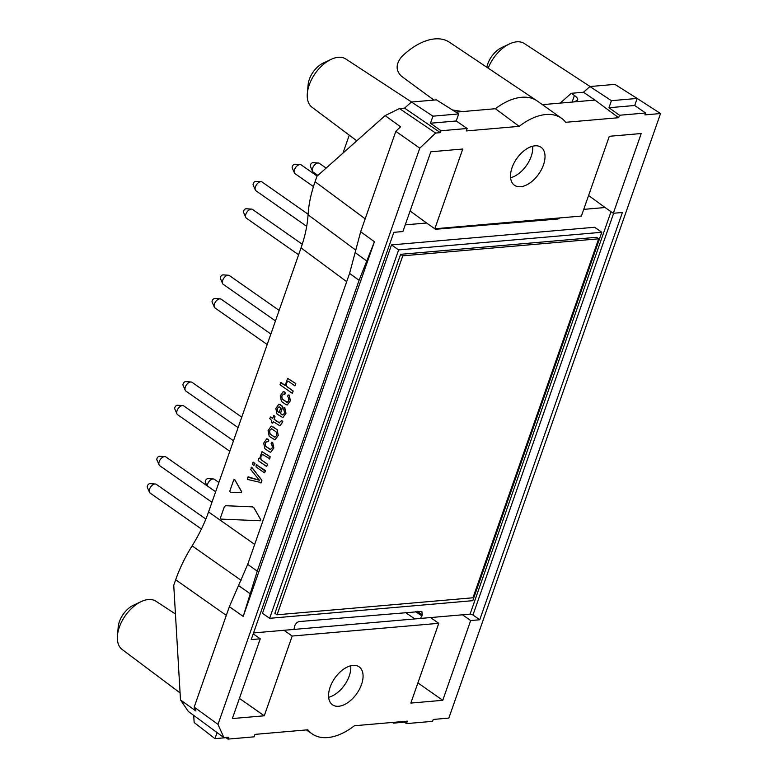 <?xml version="1.0" encoding="UTF-8"?>
<svg xmlns="http://www.w3.org/2000/svg" width="778" height="778" viewBox="0 0 778 778"><rect width="100%" height="100%" fill="white"/><g stroke="black" fill="none" stroke-linecap="round" stroke-linejoin="round"><path stroke-width="1.17" d="M284.067 394.378C281.782 394.767 281.218 396.372 282.385 399.192L286.528 402.1C288.823 401.701 289.387 400.087 288.22 397.276L287.666 396.313L288.123 394.991L289.124 395.146L290.311 400.709L287.267 404.998L285.847 404.521L281.441 401.438L280.245 395.895L283.231 391.577L285.341 392.978L284.874 394.29L283.425 394.125M283.318 391.567L284.806 392.054M284.719 392.063L285.254 392.978L284.271 394.524M284.155 394.368C281.869 394.767 281.305 396.372 282.472 399.192L287.247 402.343M287.17 402.352L286.615 402.09M288.123 394.991L289.212 395.136L290.398 400.699L287.267 404.998M267.525 441.622C265.24 442.011 264.676 443.616 265.833 446.436L269.985 449.344C272.281 448.945 272.835 447.331 271.668 444.52L271.114 443.557L271.58 442.235L272.582 442.39L273.768 447.953L270.715 452.242L269.305 451.765L264.89 448.682L263.703 443.139L266.689 438.821L268.799 440.222L268.332 441.534L266.883 441.369M266.776 438.811L268.264 439.298M268.177 439.307L268.711 440.222L267.729 441.768M267.613 441.612C265.327 442.001 264.763 443.616 265.92 446.436L270.705 449.587M270.618 449.596L270.073 449.334M271.58 442.235L272.67 442.381L273.856 447.943L270.715 452.242M280.362 382.64L285.166 385.45L287.578 378.39L295.728 383.564L294.92 385.878L288.677 381.463C286.732 381.551 286.041 383.204 286.605 386.413L293.111 391.023L292.304 393.347L280.051 384.77L280.946 382.436L285.156 385.382M280.45 382.63L280.946 382.436L280.45 382.63M287.666 378.38L295.815 383.554L294.92 385.878M288.764 381.453C286.819 381.551 286.129 383.194 286.693 386.403L293.199 391.013L292.304 393.347M288.677 381.463L287.879 381.181M273.486 415.753L274.935 416.765L274.05 419.284L279.039 422.775L281.821 420.49L282.784 421.744L279.954 425.819L273.224 421.637L272.757 422.979L271.58 422.726L271.785 420.616L269.713 418.574L270.715 416.959L272.611 418.263L274.07 415.51L275.023 416.755L274.138 419.274L279.759 423.008M270.209 417.154L272.631 418.214M273.574 415.744L274.07 415.51L273.574 415.744M279.701 423.008L279.127 422.765M281.286 420.694L281.908 420.48L281.373 420.684L282.871 421.734L280.002 425.809M273.292 421.686L272.232 423.183M258.471 458.524L259.57 458.728L261.982 451.668L270.092 456.754L269.791 458.855L263.09 454.741C261.136 454.829 260.445 456.482 261.009 459.681L267.476 464.213L266.669 466.537L258.16 460.654L258.471 458.524L259.56 458.66M258.559 458.514L259.055 458.33L258.559 458.514M262.069 451.658L270.18 456.744L269.285 459.078M263.178 454.731C261.223 454.819 260.533 456.472 261.097 459.681L267.564 464.213L266.669 466.537M263.09 454.741L262.293 454.459M241.258 492.678L230.317 492.211L229.802 491.113L233.77 479.802L234.781 479.705L241.676 491.735L241.258 492.678L241.588 491.745L234.693 479.715L233.77 479.802M233.847 479.802L234.781 479.705L233.847 479.802M247.696 477.177L259.414 480.24L250.769 469.62L251.615 467.218L261.855 480.298L261.466 482.652L247.346 479.404L248.318 476.875L259.502 480.23M247.783 477.167L248.318 476.875L247.783 477.167M251.129 467.345L251.702 467.208L261.943 480.289L260.912 482.992M253.91 465.429L252.568 464.495L252.879 462.365L254.805 463.105L253.91 465.429L254.999 463.785M252.967 462.356L253.472 462.171L252.967 462.356M252.879 462.365L254.912 463.795M264.471 472.829L255.981 466.888L256.293 464.758L265.366 470.496L264.471 472.829L265.57 471.186M256.37 464.748L256.876 464.554L256.37 464.748M256.293 464.758L265.483 471.196M280.304 404.667L282.745 406.923L280.411 413.585L282.113 414.713C284.408 414.304 284.972 412.7 283.795 409.889L283.902 407.711L284.709 407.75L285.896 413.312L282.842 417.611L277.026 414.042L275.83 408.508L278.816 404.181L282.638 406.272L280.498 413.575L282.832 414.956M278.903 404.181L280.391 404.667M282.754 414.966L282.2 414.703M283.902 407.711L284.797 407.74L285.983 413.312L282.842 417.611M279.652 406.991C277.367 407.38 276.803 408.985 277.97 411.805L279.098 412.661L280.809 407.769L279.01 406.738M279.74 406.982C277.454 407.371 276.89 408.975 278.047 411.795L279.117 412.603M274.926 437.226L270.18 434.124C269.032 431.177 269.626 429.466 271.979 428.979L276.093 431.858C277.24 434.795 276.637 436.507 274.294 437.003L270.267 434.114C269.11 431.168 269.713 429.456 272.067 428.979M275.004 437.217L274.381 436.993M272.64 426.548L277.056 429.641L278.154 435.447L275.023 439.881L269.217 436.341L268.109 430.535L271.259 426.111L277.143 429.631L278.242 435.437L275.062 439.871M271.259 426.111L272.728 426.548M271.425 428.785L271.979 428.979M253.54 632.932L293.996 629.421L294.59 626.096C295.689 623.499 297.274 621.982 299.345 621.554L421.871 611.411M417.903 682.899L442.76 700.307L410.833 703.079L438.763 623.324L430.535 617.567L420.519 618.432L422.289 615.009L421.841 611.382M430.535 617.567L470.077 614.134A2.14 0.759 -160.7 0 1 472.956 615.009L479.754 619.765L622.381 212.491L613.307 213.279L641.237 133.524L609.32 136.296L581.39 216.051L434.824 228.771L462.754 149.016L430.827 151.788L402.897 231.543L393.833 232.33L251.206 639.604L260.27 638.816L253.21 633.875M583.724 209.37L605.09 207.522L588.586 195.482M560.189 217.889L557.797 219.017L435.437 229.286M434.902 228.761L435.408 229.267M405.241 224.861L426.597 223.004L410.103 210.974M601.802 232.272L594.655 227.264L391.499 244.905L262.487 613.307L269.635 618.315L398.647 249.913L601.802 232.272L472.791 600.684L269.635 618.315M193.712 715.41L194.15 722.519L214.961 738.633L225.98 737.68M645.614 112.995L634.702 105.497L608.96 107.734L619.492 115.261L645.614 112.995L644.952 114.881L660.551 113.53L448.838 718.094L433.239 719.456L432.578 721.342L406.456 723.608L407.312 721.157L354.418 725.748A58.681 33.999 -55 0 1 312.279 733.975A58.681 33.999 -55 0 1 307.845 729.793L254.951 734.383L254.085 736.834L227.973 739.1L228.635 737.213L223.918 737.622L188.354 711.462L180.496 699.928L173.747 585.25L175.672 579.766L226.31 615.388M180.078 692.897L122.107 649.455A29.457 17.058 -55 0 1 117.449 635.529A29.457 17.058 -55 0 1 141.226 601.579A29.457 17.058 -55 0 1 148.365 599.537A29.457 17.058 -55 0 1 155.901 601.209L175.439 613.978M355.604 250.01L308.049 214.796C308.71 204.274 311.044 193.245 315.061 181.712L316.986 176.227L385.12 115.611L399.484 108.56L404.579 108.123L411.445 102.035L436.419 99.866L458.689 113.928L456.209 120.989L467.131 128.487L466.275 130.937L519.169 126.347L495.392 108.725A58.904 34.125 -55 0 1 536.898 100.751A58.904 34.125 -55 0 1 537.374 101.082L561.551 118.295A58.681 33.999 125 0 0 519.169 126.347M356.801 140.808L311.997 107.228A29.457 17.058 -55 0 1 307.329 93.311A29.457 17.058 -55 0 1 331.107 59.361A29.457 17.058 -55 0 1 338.245 57.309A29.457 17.058 -55 0 1 345.782 58.992L411.62 102.025M560.257 103.095L571.266 93.302L574.417 95.48L572.102 102.064M634.702 105.497L637.172 98.436L614.912 84.374L589.928 86.543L583.5 92.242L571.266 93.302M488.185 68.163A29.457 17.058 -55 0 1 509.59 43.869A29.457 17.058 -55 0 1 516.738 41.818A29.457 17.058 -55 0 1 524.275 43.5L590.113 86.533M238.515 585.542L247.686 564.39L349.585 273.399L359.086 280.313L257.255 571.12L250.234 593.77L238.515 585.542L229.354 606.684L243.213 616.419L250.234 593.77M349.585 273.399L360.661 231.737L374.422 241.744L366.759 261.029L355.128 252.568M359.086 280.313L366.759 261.029M619.492 115.261L618.636 117.711L565.742 122.302A58.681 33.999 125 0 0 561.551 118.295M618.636 117.711L594.956 100.08L574.135 101.889L577.665 100.168C578.044 98.845 576.955 97.279 574.417 95.48M542.383 104.651L574.135 101.889M495.392 108.725L455.879 112.158M438.763 623.324L292.197 636.044L264.267 715.799L232.35 718.571L260.27 638.816M479.754 619.765L470.68 620.552L442.76 700.307M404.579 108.123L440.348 132.639L435.631 133.057L419.789 148.17L217.996 724.396L194.189 707.095L229.354 606.684M223.918 737.622L217.996 724.396M440.348 132.639L441.009 130.753L467.131 128.487M352.979 665.375A23.184 13.43 -55 0 1 359.057 666.785A23.184 13.43 -55 0 1 359.553 689.016A23.184 13.43 -55 0 1 338.663 706.268A23.184 13.43 -55 0 1 332.449 704.771A23.184 13.43 -55 0 1 332.148 682.51A23.184 13.43 -55 0 1 352.979 665.375M520.599 186.72A23.184 13.43 125 0 0 541.498 169.468A23.184 13.43 125 0 0 541.002 147.237A23.184 13.43 125 0 0 534.924 145.826A23.184 13.43 125 0 0 514.093 162.952A23.184 13.43 125 0 0 514.394 185.213A23.184 13.43 125 0 0 520.599 186.72M433.959 100.08L401.555 76.302C395.623 70.642 395.662 64.117 401.681 56.716A56.658 32.822 -55 0 1 449.451 42.245L536.898 100.751M532.648 146.215A23.029 13.343 -55 0 1 510.582 177.715M426.597 223.004L434.824 228.771M241.102 580.33L192.117 545.855C185.213 556.922 179.728 568.222 175.672 579.766M192.117 545.855C199.022 534.787 204.497 523.487 208.562 511.953L254.688 544.405M308.049 214.796C307.398 225.319 305.054 236.347 301.037 247.881L208.562 511.953M342.962 153.11L349.254 135.158M452.378 109.941L462.54 111.575M260.465 520.774L260.795 519.84L260.465 520.774L220.903 519.091L220.398 518.002L224.336 506.741L225.581 505.719L252.5 506.867L253.939 507.869L260.825 519.84L254.027 507.869L252.587 506.857L225.669 505.71M399.484 108.56L435.631 133.057M419.789 148.17L395.827 131.336L360.661 231.737M374.422 241.744L243.213 616.419M395.827 131.336L400.573 126.804L385.12 115.611M194.189 707.095L195.968 711.063L180.496 699.928M441.009 130.753L430.477 123.225L456.209 120.989M430.477 123.225L432.947 116.165L458.689 113.928M432.947 116.165L411.445 102.035M605.09 207.522L613.307 213.279M594.956 100.08L583.5 92.242M635.12 97.143L660.551 113.53M637.172 98.436L611.43 100.673L608.96 107.734M589.928 86.543L611.43 100.673M328.637 697.273A23.029 13.343 125 0 0 350.703 665.764M239.41 698.391L264.267 715.799M283.97 630.287L292.197 636.044M227.973 739.1L225.688 737.466M217.072 732.594L214.961 738.633M462.463 614.795L470.68 620.552M403.49 721.488L406.456 723.608M404.463 722.188L393.444 723.141L393.726 722.334M392.54 722.441L393.444 723.141M420.519 618.432L293.996 629.421M486.863 67.278A18.74 10.853 -55 0 1 501.732 47.565L509.59 43.869M307.329 93.311L308.117 84.656A18.74 10.853 -55 0 1 323.249 63.057L331.107 59.361M117.449 635.529L118.227 626.874A18.74 10.853 -55 0 1 133.359 605.274L141.226 601.579M317.152 176.081L301.232 164.926A5.358 3.102 125 0 0 300.211 164.586L294.862 164.226A2.412 1.4 125 0 0 292.304 166.502A2.412 1.4 125 0 0 292.256 167.951L294.415 172.862A5.358 3.102 125 0 0 295.086 173.698L313.456 186.564M300.211 164.586A5.358 3.102 125 0 0 294.531 169.623A5.358 3.102 125 0 0 294.415 172.862M308.088 214.222L262.167 182.052A5.358 3.102 125 0 0 261.155 181.712L255.806 181.362A2.412 1.4 125 0 0 253.735 182.684A2.412 1.4 125 0 0 253.19 185.086L255.349 189.988A5.358 3.102 125 0 0 256.02 190.824L306.697 226.33M261.155 181.712A5.358 3.102 125 0 0 256.555 184.658A5.358 3.102 125 0 0 255.349 189.988M302.253 244.253L252.568 209.447A5.358 3.102 125 0 0 251.557 209.107L246.208 208.757A2.412 1.4 125 0 0 244.136 210.079A2.412 1.4 125 0 0 243.602 212.482L245.76 217.383A5.358 3.102 125 0 0 246.431 218.219L298.626 254.785M251.557 209.107A5.358 3.102 125 0 0 246.957 212.054A5.358 3.102 125 0 0 245.76 217.383M279.146 310.403L229.413 275.577A5.358 3.102 125 0 0 228.401 275.227L223.053 274.877A2.412 1.4 125 0 0 220.981 276.2A2.412 1.4 125 0 0 220.446 278.602L222.605 283.503A5.358 3.102 125 0 0 223.267 284.349L275.461 320.906M228.401 275.227A5.358 3.102 125 0 0 223.801 278.184A5.358 3.102 125 0 0 222.605 283.503M270.87 334.025L221.147 299.19A5.358 3.102 125 0 0 220.135 298.849L214.786 298.489A2.412 1.4 125 0 0 212.715 299.822A2.412 1.4 125 0 0 212.17 302.214L214.329 307.125A5.358 3.102 125 0 0 215 307.962L267.194 344.518M220.135 298.849A5.358 3.102 125 0 0 215.535 301.796A5.358 3.102 125 0 0 214.329 307.125M241.763 417.144L192.04 382.319A5.358 3.102 125 0 0 191.018 381.979L185.67 381.619A2.412 1.4 125 0 0 183.598 382.951A2.412 1.4 125 0 0 183.063 385.343L185.222 390.255A5.358 3.102 125 0 0 185.893 391.091L238.087 427.647M191.018 381.979A5.358 3.102 125 0 0 186.419 384.925A5.358 3.102 125 0 0 185.222 390.255M233.488 440.766L183.764 405.931A5.358 3.102 125 0 0 182.752 405.591L177.403 405.241A2.412 1.4 125 0 0 175.332 406.563A2.412 1.4 125 0 0 174.787 408.965L176.956 413.867A5.358 3.102 125 0 0 177.617 414.703L229.811 451.269M182.752 405.591A5.358 3.102 125 0 0 178.152 408.538A5.358 3.102 125 0 0 176.956 413.867M215.632 491.774L165.899 456.939A5.358 3.102 125 0 0 164.887 456.598L159.539 456.248A2.412 1.4 125 0 0 157.467 457.571A2.412 1.4 125 0 0 156.932 459.973L159.091 464.874A5.358 3.102 125 0 0 159.753 465.711L211.947 502.277M164.887 456.598A5.358 3.102 125 0 0 160.287 459.545A5.358 3.102 125 0 0 159.091 464.874M205.878 519.062L156.31 484.334A5.358 3.102 125 0 0 155.289 483.994L149.94 483.644A2.412 1.4 125 0 0 147.878 484.966A2.412 1.4 125 0 0 147.334 487.368L149.493 492.27A5.358 3.102 125 0 0 150.164 493.106L201.434 529.03M155.289 483.994A5.358 3.102 125 0 0 150.699 486.94A5.358 3.102 125 0 0 149.493 492.27M218.881 482.477L214.349 479.297A5.358 3.102 125 0 0 213.337 478.956L207.989 478.606A2.412 1.4 125 0 0 205.917 479.929A2.412 1.4 125 0 0 205.382 482.331L206.822 485.608M213.337 478.956A5.358 3.102 125 0 0 209.321 481.164A5.358 3.102 125 0 0 207.288 485.939M326.128 168.087L319.369 163.351A5.358 3.102 125 0 0 318.348 163.01L313.009 162.651A2.412 1.4 125 0 0 310.441 164.926A2.412 1.4 125 0 0 310.393 166.375L312.552 171.286A5.358 3.102 125 0 0 313.223 172.123L317.91 175.4M318.348 163.01A5.358 3.102 125 0 0 312.668 168.048A5.358 3.102 125 0 0 312.552 171.286M391.499 244.905L398.647 249.913M274.916 613.278L400.621 254.318L596.522 237.319L598.671 238.817L472.966 597.776L277.065 614.785L274.916 613.278M277.065 614.785L402.771 255.816L400.621 254.318M402.771 255.816L598.671 238.817M611.022 211.674L470.077 614.134M247.686 564.39L257.255 571.12M301.037 247.881L346.687 281.685M315.061 181.712L365.183 218.822M435.359 228.722L436.623 229.529M556.591 218.2L557.797 219.017M613.657 213.25L472.956 615.009M414.898 618.928L405.231 612.364M417.465 611.304L422.289 615.009M421.958 615.952L415.364 611.489M312.279 733.975L306.396 729.92"/></g></svg>
